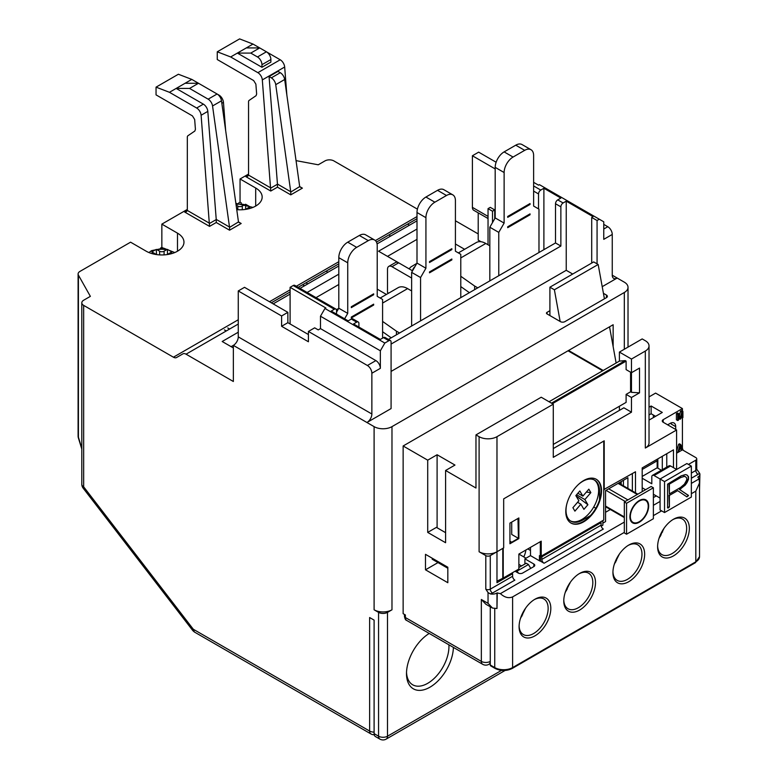<?xml version="1.0" encoding="UTF-8"?>
<svg xmlns="http://www.w3.org/2000/svg" width="778" height="778" viewBox="0 0 778 778"><rect width="100%" height="100%" fill="white"/><g stroke="black" fill="none" stroke-linecap="round" stroke-linejoin="round"><path stroke-width="1.17" d="M187.323 209.418L161.853 224.122L177.491 233.157A22.115 12.769 180 0 1 183.968 242.182A22.115 12.769 180 0 1 170.324 253.978A22.115 12.769 180 0 1 146.215 251.216L130.578 242.182L79.949 271.415A6.321 3.647 0 0 0 78.101 273.992A6.321 3.647 0 0 0 78.413 275.12L90.365 296.36L83.664 300.23A6.321 3.647 0 0 0 81.807 302.807A6.321 3.647 0 0 0 83.664 305.384L173.406 357.199A6.321 3.647 60 0 0 176.567 357.52L182.888 353.873A6.321 3.647 -120 0 1 186.049 354.185L233.351 381.492L233.351 345.374A6.953 4.016 120 0 0 238.263 336.864L238.263 290.943L244.516 287.325L287.86 312.348L287.86 322.675L308.419 334.54M455.422 220.777L478.207 233.925M478.207 212.851L478.207 240.12L480.989 241.725M411.63 278.038L391.976 266.689A6.321 3.647 -120 0 0 388.815 266.377A6.321 3.647 -120 0 0 387.502 269.276L387.502 292.489L388.65 293.15M386.423 294.444L377.223 289.134M338.8 274.177L307.106 292.47M238.263 332.216L222.177 341.503L233.351 347.951M464.612 249.3L455.422 243.991M416.998 229.024L378.565 251.216L398.618 262.789M492.503 222.576L492.503 211.227L494.74 209.934L490.276 207.356L488.039 208.65L492.503 211.227M494.74 218.706L494.74 209.934M488.039 244.769L488.039 208.65M496.121 162.232L478.655 152.148L472.402 155.765L472.402 207.356A6.321 3.647 -60 0 0 473.705 210.255L488.039 218.521M296.048 160.628L318.241 164.79L324.951 160.92A6.321 3.647 0 0 1 333.888 160.92L417.416 209.146M231.115 346.667L233.351 345.374L374.101 426.636A12.643 7.294 0 0 0 391.976 426.636L624.326 292.489A12.643 7.294 0 0 0 628.021 287.325A12.643 7.294 0 0 0 624.326 282.171L612.257 275.208L612.257 234.441A6.321 3.647 60 0 0 607.793 226.709L603.767 224.385M416.998 218.706L376.484 242.094L416.998 218.706M338.8 263.859L298.169 287.315L338.8 263.859M290.097 291.974L271.327 302.807L290.097 291.974M501.479 670.403L387.502 736.212A6.321 3.647 180 0 1 378.565 736.212L378.565 612.374L374.101 609.796A12.643 7.294 0 0 0 391.976 609.796L391.976 426.636M374.101 732.117A6.321 3.647 180 0 1 369.628 731.048L369.628 617.538L374.101 620.115L374.101 733.625A6.321 3.647 -60 0 0 375.404 736.523L379.878 739.1A6.321 6.321 0 0 0 386.199 739.1A6.321 3.647 -120 0 0 387.502 736.212L387.502 612.374L391.976 609.796M238.7 202.98L240.052 202.202L240.052 178.979L248.542 174.078M161.853 224.122L161.853 247.346L160.501 248.124M240.052 178.979L255.69 188.013A22.115 12.769 180 0 1 262.167 197.038A22.115 12.769 180 0 1 236.755 209.661M194.665 119.481L195.424 129.343L194.86 131.015L187.916 135.751A3.161 1.828 -120 0 0 187.323 137.161L187.323 210.449L186.535 211.548L184.639 212.005L209.545 226.379L201.113 115.251A6.321 3.647 -120 0 0 196.659 108.016L169.448 92.3L156.047 87.146L156.047 94.877L192.438 115.893L194.665 119.481M217.12 94.021L219.007 95.111A6.321 3.647 60 0 1 223.451 102.356L225.649 130.451M169.448 92.3L185.086 83.275L198.497 83.275L191.796 79.405L178.386 74.241L156.047 87.146M240.052 202.202L241.404 202.98M249.845 208.485A10.114 5.835 0 0 0 249.077 207.308L250.108 206.841L245.634 204.264L244.603 204.731A10.114 5.835 0 0 0 236.045 204.575M249.077 207.308L246.752 208.65A3.161 1.828 0 0 0 246.004 209.34M245.634 204.264L245.634 209.292M236.113 205.081L237.815 206.073A3.161 1.828 0 0 0 242.289 206.073L244.603 204.731M238.535 222.207L241.18 223.49L238.476 221.924L229.559 227.39L212.55 105.973A6.321 3.647 -120 0 0 208.154 99.166L189.56 88.429L198.497 83.275L217.091 94.002A6.321 3.647 60 0 1 221.487 100.809L238.476 221.924M209.545 226.379L216.245 222.508L216.245 219.561L209.545 223.432M189.56 88.429L176.159 88.429L203.369 104.145A6.321 3.647 60 0 1 207.814 111.38L216.245 219.561M229.559 227.39L229.559 230.191L241.18 223.49M185.086 83.275L191.796 79.405M161.853 247.346L163.205 248.124M171.646 253.638A10.114 5.835 0 0 0 170.878 252.451L171.909 251.984L167.445 249.407L166.414 249.874A10.114 5.835 0 0 0 157.302 249.874L156.271 249.407L154.034 250.623L151.798 251.984L152.828 252.451A10.114 5.835 0 0 0 152.06 253.638M156.271 249.407L156.504 254.571M155.901 254.484A3.161 1.828 0 0 0 155.153 253.793L152.828 252.451M170.878 252.451L168.554 253.793A3.161 1.828 0 0 0 167.805 254.484M167.445 249.407L167.445 254.435M157.302 249.874L159.626 251.216A3.161 1.828 0 0 0 164.09 251.216L166.414 249.874M256.643 94.002L256.079 95.675L249.125 100.411A3.161 1.828 -120 0 0 248.542 101.821L248.542 175.108L247.754 176.207L245.858 176.655L270.763 191.038L262.322 79.91A6.321 3.647 -120 0 0 257.878 72.665L230.667 56.959L217.266 51.795L217.266 59.536L253.657 80.552L255.874 84.141L256.643 94.021M266.446 51.815L280.216 59.77A6.321 3.647 60 0 1 284.67 67.015L286.858 95.111M230.667 56.959L246.305 47.925L259.706 47.925L253.006 44.064L239.605 38.9L217.266 51.795M299.754 186.866L302.389 188.14L299.686 186.584L290.778 192.049L275.733 84.666A6.321 3.647 -120 0 0 271.337 77.858L269.071 76.545L277.464 184.221L270.763 188.091M269.071 76.545L278.009 71.391L280.274 72.694A6.321 3.647 60 0 1 284.67 79.502L299.686 186.584M270.763 191.038L277.464 187.167L277.464 184.221M290.778 192.049L290.778 194.85L302.389 188.14M261.943 67.278L237.368 53.089L250.779 53.089L259.706 47.925L266.416 51.795A6.321 3.647 60 0 1 270.88 59.536L270.88 62.114L261.943 67.278L261.943 64.7A6.321 3.647 -120 0 0 257.479 56.959L250.779 53.089M246.305 47.925L253.006 44.064M78.413 275.12L78.413 437.226A6.321 3.647 180 0 1 78.101 436.098A6.321 6.321 0 0 0 78.383 437.956A6.321 2.509 -17.1 0 1 78.413 437.226L81.807 448.264M83.664 305.384L83.664 486.834A6.321 3.647 180 0 1 81.807 484.256A6.321 6.321 0 0 0 83.12 488.117A6.321 1.157 -37.6 0 1 83.664 486.834L193.294 629.246L194.383 632.008L192.915 630.725L193.294 629.246L369.628 731.048A6.321 3.647 120 0 0 370.941 733.936L194.383 632.008M226.262 330.961L224.414 329.891M448.887 644.797A30.011 17.33 -60 0 1 448.945 646.557A30.011 17.33 -60 0 1 435.836 676.763A30.011 17.33 -60 0 1 412.71 684.805A30.011 17.33 -60 0 1 406.524 672.309M453.399 647.403A33.172 19.158 -60 0 1 429.592 687.402A33.172 19.158 -60 0 1 406.495 673.651A33.172 19.158 -60 0 1 429.232 633.448M624.326 522.087L500.41 593.624A12.643 7.294 0 0 1 497.259 592.865L496.977 608.513L492.503 608.065L485.803 604.195L481.339 599.478L481.339 661.397A6.321 3.647 120 0 0 482.642 664.286L406.69 620.426A6.321 3.647 -60 0 1 405.377 617.538L405.377 614.96L403.14 613.667L403.14 445.979L613.152 324.737L613.152 346.667L616.127 363.005M302.603 284.748L304.461 285.818M327.917 272.271L326.06 271.211M316.043 297.634L338.8 284.495M411.63 290.943L407.614 288.619A18.954 10.941 60 0 0 398.132 287.685L380.16 298.052M391.208 337.817L382.591 331.729M420.567 320.867L420.567 277.522L411.63 272.368L416.998 263.081L416.998 212.511A12.643 7.294 -60 0 1 425.926 197.038L437.547 190.328A12.643 7.294 -60 0 1 443.868 189.706L452.806 194.86A12.643 7.294 120 0 1 455.422 200.646L455.422 251.216L460.78 254.309L460.78 297.643M452.806 194.86A12.643 7.294 120 0 0 446.484 195.492L434.863 202.192A12.643 7.294 120 0 0 425.926 217.675L425.926 268.235L420.567 277.522M451.619 249.018L451.843 249.592L429.505 262.497L429.505 261.603L451.843 248.697L429.505 261.787M451.843 249.592L451.843 248.697M451.619 259.337L451.843 259.91L429.505 272.815L429.505 271.921L451.843 259.016L429.505 272.106M451.843 259.91L451.843 259.016M411.63 272.368L411.63 326.021M425.926 268.235L416.998 263.081M399.571 332.994L396.44 331.185L396.44 334.793M382.591 321.411L396.44 331.185M387.502 256.37L416.998 239.342M489.829 245.799L485.803 243.475A18.954 10.941 60 0 0 476.331 242.532L458.359 252.908M477.76 287.841L474.638 286.041L474.638 289.649M460.78 276.268L474.638 286.041M498.766 275.723L498.766 232.379L489.829 227.225L495.187 217.937L495.187 167.367A12.643 7.294 -60 0 1 504.125 151.895L515.746 145.185A12.643 7.294 -60 0 1 522.057 144.562L530.995 149.716A12.643 7.294 120 0 1 533.62 155.503L533.62 206.063L538.979 209.165L538.979 252.5M530.995 149.716A12.643 7.294 120 0 0 524.683 150.339L513.062 157.049A12.643 7.294 120 0 0 504.125 172.531L504.125 223.092L498.766 232.379M529.818 203.875L530.042 204.449L507.703 217.344L507.703 216.459L530.042 203.554L507.703 216.644M530.042 204.449L530.042 203.554M529.818 214.193L530.042 214.767L507.703 227.672L507.703 226.777L530.042 213.872L507.703 226.962M530.042 214.767L530.042 213.872M489.829 227.225L489.829 280.877M504.125 223.092L495.187 217.937M469.406 292.674L460.78 286.586M407.614 224.122L409.461 225.192M389.739 234.441L389.739 236.58M307.806 283.882L305.958 282.813M378.565 612.374A6.321 3.647 0 0 0 387.502 612.374M612.257 275.208A6.953 4.016 -60 0 0 613.696 278.388A6.953 4.016 -60 0 0 617.168 278.038L602.211 286.674M358.911 327.052L358.911 323.444A3.161 1.828 120 0 0 358.25 321.995A3.161 1.828 120 0 0 356.674 322.15L353.543 323.959L380.354 339.441L383.486 337.633A3.161 1.828 -60 0 1 385.061 337.477L390.42 340.57A3.161 1.828 120 0 1 391.081 342.019L391.081 408.576L366.953 422.503A6.953 4.016 -60 0 0 371.865 413.993L371.865 373.236A6.321 3.647 -120 0 0 367.401 365.495L308.419 331.438L308.419 341.766L281.607 326.283L287.86 322.675M391.081 371.427L566.238 270.306L566.238 201.162L593.04 216.644L591.708 217.422L597.066 220.514L597.066 263.849L598.165 264.491L603.427 293.325L606.451 295.066A3.161 1.828 180 0 1 607.375 296.36A3.161 1.828 180 0 1 606.451 297.643L564.896 321.635A3.161 1.828 180 0 1 560.423 321.635L547.022 313.904A1.896 1.099 180 0 1 546.467 313.126A1.896 1.099 180 0 1 547.022 312.357L549.91 310.685M572.696 274.031L566.238 270.306M604.428 298.81L603.427 293.325M609.534 326.828L613.152 346.667M560.16 321.489L554.383 289.776L598.165 264.491M619.405 352.084L631.473 359.047L645.322 351.053A12.643 7.294 0 0 0 649.027 345.889A12.643 7.294 0 0 0 645.322 340.725L642.19 338.926L619.405 352.084L619.405 361.109L549.035 401.74M649.027 396.897L655.601 393.104L682.413 408.576L663.196 419.673A3.161 1.828 180 0 0 662.273 420.956A3.161 1.828 180 0 0 663.196 422.25L663.196 419.673M664.538 512.546L664.538 481.592L660.075 479.005L686.886 463.532L691.35 466.11L691.35 497.064L664.538 512.546L660.075 509.969L660.075 479.005L654.045 475.523A3.161 1.828 -120 0 0 652.46 475.368L668.992 465.828A3.161 1.828 60 0 1 670.578 465.983L676.607 469.465L676.597 429.991L663.196 422.25M676.597 429.991L645.322 448.05A12.643 7.294 180 0 0 649.027 442.886L649.027 345.889M649.027 407.215L651.128 405.999L662.302 412.447L649.027 420.11M691.35 493.709L695.814 491.132L699.519 482.944L699.082 478.927A12.643 7.294 0 0 0 697.769 477.109L698.051 476.943A6.321 3.647 0 0 0 699.899 474.366A6.321 3.647 0 0 0 699.49 473.073L696.738 469.202A3.161 1.828 180 0 1 695.814 470.496L691.35 473.063M688.442 464.427L695.814 460.177A3.161 1.828 0 0 0 696.738 458.884A3.161 1.828 0 0 0 695.814 457.59L682.413 449.849L676.597 453.204M682.413 448.322L682.413 417.864M682.413 411.095L682.413 408.576M653.364 415.024L653.364 417.611M675.703 429.475L675.703 426.636A7.897 4.561 -60 0 0 674.069 423.018A7.897 4.561 -60 0 0 670.121 423.407L667.66 424.827M649.027 414.956L651.128 413.74L655.601 416.318M657.838 468.171L657.838 458.884M620.299 482.097L620.299 484.042M610.36 509.512L605.556 512.284M540.506 561.191L540.506 556.027L541.848 556.805L601.083 522.602L601.083 525.179L541.848 559.382A3.161 1.828 60 0 0 544.075 563.253L540.506 561.191A3.161 1.828 180 0 1 539.426 560.782L530.489 555.618L530.489 547.372M530.489 555.618L524.907 558.847L524.907 564.011M673.476 467.656L673.476 449.849L642.19 467.909L662.302 456.307L662.302 469.688M699.082 478.927L691.35 483.391M660.075 501.44L653.374 505.311M497.259 592.865L496.977 593.03A6.321 3.647 0 0 1 490.276 593.867L488.039 592.544L488.039 603.349L481.339 599.478M515.075 571.227L518.197 573.036A3.161 1.828 180 0 0 522.67 573.036L533.834 566.588A3.161 1.828 180 0 0 534.768 565.295A3.161 1.828 180 0 0 533.834 564.011L524.907 558.847M601.219 526.142L602.872 525.179L602.872 520.54M602.872 523.117L605.556 521.571L605.556 490.617L627.895 477.711L627.895 488.428M656.272 495.907L653.374 497.58M699.519 490.607L699.899 474.366M631.473 359.047L631.473 372.72L639.516 368.072L639.516 392.841L631.473 397.48L631.473 412.184L553.275 457.338L553.275 404.19L496.977 436.691A12.643 7.294 0 0 1 479.102 436.691L475.971 434.892L475.971 488.03L445.59 470.486L445.59 542.723L427.715 532.405L427.715 460.168L403.14 445.979M490.276 593.867A6.321 3.647 180 0 0 492.503 593.03L514.851 580.135A3.161 1.828 -120 0 1 512.614 576.265L512.614 573.678L496.977 582.712L496.977 551.758A12.643 7.294 180 0 1 479.102 551.758L485.803 555.618A3.161 1.828 0 0 0 490.276 555.618L503.677 547.887L503.677 498.863L603.767 441.077L603.767 520.025L541.216 556.144L541.216 541.177L518.868 554.072L518.868 569.039L503.23 578.064L503.23 548.14M485.803 555.618L485.803 589.16L488.039 592.544M425.488 569.807L425.488 554.335L447.827 567.23L447.827 582.712L425.488 569.807L437.995 562.591M445.59 470.486L454.974 465.069L437.1 454.751L437.1 527.766M427.715 460.168L437.1 454.751M475.971 434.892L541.216 397.227L553.275 404.19M619.405 410.385L619.405 406.252M631.473 397.48L626.105 394.388L626.105 402.382L553.275 444.433M631.473 412.184L623.878 407.798L553.275 448.566M551.485 403.16L625.211 360.593L626.105 361.109L552.38 403.675M626.105 361.109L626.105 369.618L631.473 372.72L631.473 392.326L630.579 391.811L626.105 394.388M630.579 372.205L630.579 391.811M619.405 361.109L625.211 360.593M642.19 467.909L642.19 491.657M635.49 492.814L635.49 471.779L603.767 489.586M503.677 498.863L604.214 440.825L604.214 489.839M676.597 451.794L677.823 452.504L678.63 452.037L679.243 449.781L681.528 448.459L682.131 450.015L680.682 448.945M682.131 450.015L682.938 449.548L680.808 444.588L679.466 443.81L678.611 444.306L679.953 445.084L677.823 452.504M676.597 451.328L678.611 444.306M681.061 417.387L682.15 418.01L682.909 417.582L682.909 411.387L681.567 410.609L680.439 411.261L681.781 412.039L680.332 418.126L678.893 413.702L677.55 412.933L676.413 413.585L676.413 419.78L677.755 420.558L678.504 420.12L678.504 414.878L679.933 419.293L678.504 418.272M679.447 415.403L680.439 411.261M675.703 426.636L671.239 424.059A7.897 4.561 120 0 0 671.142 422.931M680.808 444.588L679.953 445.084M679.466 448.935L680.38 445.551L681.295 447.875L679.466 448.935M679.962 447.107L681.295 447.875M676.413 413.585L677.755 414.363L677.755 420.558M678.893 413.702L677.755 414.363M682.909 411.387L681.781 412.039M679.933 419.293L680.721 418.836L682.15 412.778L682.15 418.01M619.852 483.78L619.852 482.36M661.388 532.677L662.603 531.977M660.201 535.186L661.135 534.972M659.55 536.839L660.357 536.373M516.417 570.459L518.615 573.24M518.868 567.493L526.239 563.233L528.476 564.527L530.713 568.397M512.614 573.678L511.72 573.162M509.93 542.723L511.272 541.955L509.93 541.177M503.23 578.064L496.977 581.166M492.503 608.065L488.039 603.349M695.814 491.132L695.814 561.813L512.614 667.582L512.614 596.901C508.608 598.545 504.533 597.455 500.41 593.624M512.614 596.901L624.326 532.405M653.374 515.629L661.631 510.864M595.501 582.586A22.436 12.954 -60 0 1 579.639 610.059A22.436 12.954 -60 0 1 563.778 600.898A22.436 12.954 -60 0 1 579.639 573.425A22.436 12.954 -60 0 1 595.501 582.586M550.814 608.377A22.436 12.954 -60 0 1 534.953 635.85A22.436 12.954 -60 0 1 519.091 626.698A22.436 12.954 -60 0 1 534.953 599.225A22.436 12.954 -60 0 1 550.814 608.377M689.337 528.408A22.436 12.954 -60 0 1 673.476 555.881A22.436 12.954 -60 0 1 657.614 546.72A22.436 12.954 -60 0 1 673.476 519.247A22.436 12.954 -60 0 1 689.337 528.408M644.651 554.208A22.436 12.954 -60 0 1 628.789 581.681A22.436 12.954 -60 0 1 612.928 572.52A22.436 12.954 -60 0 1 628.789 545.047A22.436 12.954 -60 0 1 644.651 554.208M494.74 608.882L494.74 667.582A1.896 1.099 120 0 0 495.139 668.448L490.665 665.871A1.896 1.099 -60 0 1 490.276 665.005L490.276 606.772M526.016 558.205L518.868 554.072M521.552 565.946L518.868 564.39M523.788 556.912A15.793 9.122 120 0 0 525.879 550.027M569.807 583.597L569.807 583.043M615.524 560.987L616.458 560.773M614.863 562.63L615.67 562.163M578.958 573.833A20.539 11.855 -60 0 1 588.567 573.182A20.539 11.855 -60 0 1 592.817 582.586A20.539 11.855 -60 0 1 583.86 603.251A20.539 11.855 -60 0 1 568.028 608.756A20.539 11.855 -60 0 1 563.787 600.101M570.225 582.43L565.12 592.758M534.272 599.634A20.539 11.855 -60 0 1 543.88 598.982A20.539 11.855 -60 0 1 548.14 608.377A20.539 11.855 -60 0 1 539.173 629.052A20.539 11.855 -60 0 1 523.351 634.547A20.539 11.855 -60 0 1 519.111 625.891M525.549 608.231L520.433 618.549M672.785 519.665A20.539 11.855 -60 0 1 682.403 519.004A20.539 11.855 -60 0 1 686.653 528.408A20.539 11.855 -60 0 1 677.687 549.074A20.539 11.855 -60 0 1 661.864 554.578A20.539 11.855 -60 0 1 657.624 545.923M664.062 528.252L658.947 538.58M628.109 545.456A20.539 11.855 -60 0 1 637.717 544.804A20.539 11.855 -60 0 1 641.967 554.208A20.539 11.855 -60 0 1 633.01 574.874A20.539 11.855 -60 0 1 617.178 580.378A20.539 11.855 -60 0 1 612.938 571.723M619.376 554.053L614.27 564.381M502.783 577.811L502.783 548.402M601.53 490.869A25.275 14.597 -60 0 1 590.502 516.31A25.275 14.597 -60 0 1 571.023 523.079A25.275 14.597 -60 0 1 565.791 511.506A25.275 14.597 -60 0 1 576.819 486.075A25.275 14.597 -60 0 1 596.298 479.297A25.275 14.597 -60 0 1 601.53 490.869M509.93 543.754L509.93 523.117L518.868 517.954L518.868 538.6L509.93 543.754M539.426 560.782L539.426 555.618L540.768 555.881L540.768 541.43M570.799 522.952A25.275 14.597 120 0 0 590.201 515.892A25.275 14.597 120 0 0 601.083 490.617A25.275 14.597 120 0 0 596.074 479.17M518.42 518.216L518.42 538.337L509.93 543.239M632.368 491.006L632.368 473.588M540.321 556.144L540.321 541.692M517.973 518.479L518.42 537.822M570.488 520.929A23.7 13.683 120 0 0 581.876 519.51A23.7 13.683 120 0 0 598.632 490.49L599.527 490.996A23.7 13.683 120 0 0 594.616 480.152A23.7 13.683 120 0 0 578.112 484.772M566.666 504.591A23.7 13.683 120 0 0 570.916 521.192A23.7 13.683 120 0 0 582.771 520.025L590.521 515.542M599.527 490.996L599.527 499.962M601.083 525.179A3.161 1.828 -120 0 0 603.32 529.05L544.075 563.253M601.083 522.602L600.198 522.087M541.848 559.382L541.848 556.805M517.973 538.084L511.72 534.467L511.72 522.087M621.194 481.582L621.194 484.558M595.851 508.229L593.731 507.003M598.632 490.49A23.7 13.683 120 0 0 594.159 479.909M590.862 492.62L584.881 499.564L587.905 504.728L583.918 509.357L580.894 504.202L574.913 511.146L572.9 507.703L578.881 500.76L575.856 495.596L579.843 490.967L582.868 496.131L588.849 489.177L590.862 492.62L586.349 492.085M584.881 499.564L576.566 494.769M582.868 496.131L577.879 493.252M580.894 504.202L577.568 502.277M575.953 495.761L587.905 504.728M623.431 485.842L623.431 480.298L627.895 477.711M427.715 532.405L437.1 526.988M436.429 527.377L445.59 532.667M432.189 558.205L432.189 559.236L447.827 568.261M528.476 564.527L517.302 570.974M566.374 589.364L567.308 589.15M565.713 591.008L566.52 590.541M521.688 615.155L522.621 614.941M521.027 616.808L521.834 616.341M666.765 467.111L666.765 453.72M639.516 392.841L631.473 392.326M651.128 405.999L651.128 413.74M549.91 315.567L549.91 287.189L593.702 261.914L597.066 263.849M591.708 263.061L591.708 217.422M549.91 287.189L554.383 289.776M563.107 202.97L557.748 199.878A3.161 1.828 -60 0 0 555.511 203.748L555.511 242.96L560.87 246.052L560.87 206.841A3.161 1.828 120 0 1 563.107 202.97L566.238 201.162M560.87 246.052L391.081 344.08M557.748 199.878L560.87 198.069L543.89 188.266L540.768 190.075A3.161 1.828 120 0 0 538.532 193.946L538.532 208.903M597.066 220.514L599.303 219.221L539.426 184.658L538.532 185.174L533.62 182.334M388.426 339.422L555.511 242.96M336.563 314.156L336.563 310.548A3.161 1.828 120 0 0 335.911 309.099A3.161 1.828 120 0 0 334.326 309.255L331.204 311.064L348.184 320.867L351.306 319.058A3.161 1.828 -60 0 1 352.891 318.902L358.25 321.995M371.865 373.236L380.354 368.334A6.321 3.647 60 0 0 375.881 360.593L320.478 328.608L320.478 316.218L324.951 308.487L384.818 343.049L388.844 340.725A3.161 1.828 120 0 1 390.42 340.57M324.951 308.487L325.846 307.962L290.097 287.325L290.097 323.959M335.911 309.099L294.804 285.37A3.161 1.828 -60 0 0 293.218 285.526L290.097 287.325M380.354 368.334L380.354 350.79L384.818 343.049M281.607 326.283L281.607 315.965L238.263 290.943M281.607 315.965L287.86 312.348M320.478 328.608L318.241 329.891L314.672 327.83L308.419 331.438M320.478 316.218L380.354 350.79M495.187 168.923L472.402 155.765M599.303 219.221L603.767 221.808L603.767 239.342L612.257 234.441M543.89 249.66L543.89 188.266M227.76 327.956L229.617 329.026M336.563 312.095L338.8 308.224L338.8 257.664A12.643 7.294 -60 0 1 347.737 242.182L359.348 235.471A12.643 7.294 -60 0 1 365.67 234.849L374.607 240.013A12.643 7.294 120 0 1 377.223 245.79L377.223 296.36L382.591 299.452L382.591 338.148M374.607 240.013A12.643 7.294 120 0 0 368.286 240.635L356.674 247.346A12.643 7.294 120 0 0 347.737 262.818L347.737 313.388L344.605 318.805M373.43 294.162L373.654 294.736L351.306 307.641L351.306 306.746L373.654 293.851L351.306 306.931M373.654 294.736L373.654 293.851M373.43 304.48L373.654 305.064L351.306 317.959L351.306 317.064L373.654 304.169L351.306 317.249M373.654 305.064L373.654 304.169M347.737 313.388L338.8 308.224M412.525 270.822L398.676 262.818A6.321 3.647 60 0 0 395.516 262.507L388.815 266.377M626.562 534.214L624.326 532.93L624.326 501.966L651.137 486.493L653.374 487.777L653.374 518.741L626.562 534.214L626.562 503.259L624.326 501.966M653.374 487.777L626.562 503.259M639.283 522.233A13.275 7.663 -60 0 1 632.65 522.884A13.275 7.663 -60 0 1 630.618 512.255A13.275 7.663 -60 0 1 639.283 500.555A13.275 7.663 -60 0 1 645.915 499.904A13.275 7.663 -60 0 1 647.948 510.533A13.275 7.663 -60 0 1 639.283 522.233M632.008 522.437A13.275 7.663 120 0 0 633.875 522.728M646.401 501.042A13.275 7.663 120 0 0 645.215 499.573M632.961 522.339A12.643 7.294 120 0 0 639.283 521.717A12.643 7.294 120 0 0 647.539 510.572A12.643 7.294 120 0 0 645.604 500.449A12.643 7.294 120 0 0 639.283 501.071A12.643 7.294 120 0 0 631.026 512.216A12.643 7.294 120 0 0 632.961 522.339L631.619 521.561A12.643 7.294 -60 0 1 630.822 520.968M643.348 499.281A12.643 7.294 -60 0 1 644.262 499.67L645.604 500.449M664.538 481.592L691.35 466.11M688.52 476.681L688.52 479.306L686.974 482.71L685.146 485.18L679.651 489.488L688.52 495.615L686.906 496.879L677.657 490.646L669.391 495.411L669.391 506.925L667.981 508.063L667.582 507.684L667.582 484.159L681.139 475.873L685.369 474.599L686.984 474.979L688.52 476.681L686.711 474.911M688.52 479.306L688.073 476.418M686.974 482.71L686.527 482.457L688.073 479.044M685.437 484.879L684.99 484.616L686.527 482.457M685.146 485.18L684.99 484.616M680.818 488.817L680.371 488.555L684.698 484.927M679.651 489.488L679.204 489.236L680.371 488.555M680.322 489.994L679.204 489.236M688.472 495.411L679.875 489.732M688.52 495.615L688.034 495.158M687.12 496.597L688.073 495.362M677.657 490.646L669.391 495.411M669.391 506.925L668.944 495.158M668.779 507.703L668.944 506.663M667.534 507.801L668.331 507.45M683.959 476.146L685.554 476.768L684.407 476.399L680.74 477.527L684.407 476.399M685.554 476.768L686.711 478.023L686.711 479.977L684.407 484.188L680.497 487.514L669.391 493.923L668.944 483.819L680.293 477.264M669.391 493.923L669.391 484.072L680.74 477.527M656.895 459.428A3.161 1.828 60 0 1 657.167 460.819L657.167 467.792L661.388 470.223M652.46 475.368A3.161 1.828 -120 0 0 651.808 476.817L651.808 483.78L642.19 478.227M660.075 498.095L653.374 494.234M645.555 489.712L642.19 487.777M657.167 467.792L642.19 476.437M186.049 354.185L238.263 324.037M273.175 303.877L290.097 294.113M300.026 288.375L338.8 265.988M377.058 243.903L416.998 220.845M374.101 426.636L374.101 609.796M379.878 739.1A6.321 3.647 120 0 1 378.565 736.212L374.101 733.625M209.535 223.276L187.323 210.449L184.639 212.005M216.245 222.508L229.559 230.191M416.998 216.576L375.395 240.587M338.8 261.719L296.321 286.246M290.097 289.834L269.48 301.738M238.263 319.758L173.406 357.199M270.754 187.936L248.542 175.108L245.858 176.655M277.464 187.167L290.778 194.85M255.69 188.013L255.69 206.073M242.289 209.739L242.289 206.073M237.815 206.073L237.815 209.739M212.55 105.973L221.487 100.809M229.539 227.088L216.245 219.406M221.837 103.289L223.451 102.356M217.091 94.002L208.154 99.166M201.113 115.251L207.814 111.38M203.369 104.145L196.659 108.016M177.491 233.157L177.491 251.216M164.09 254.892L164.09 251.216M159.626 251.216L159.626 254.892M275.733 84.666L284.67 79.502M290.748 191.748L277.454 184.065M262.322 79.91L284.67 67.015M280.216 59.77L257.878 72.665M266.416 51.795L257.479 56.959M261.943 64.7L270.88 59.536M280.274 72.694L271.337 77.858M624.326 292.489L624.326 349.244M434.863 202.192L425.926 197.038M437.547 190.328L446.484 195.492M416.998 212.511L425.926 217.675M382.591 303.07L407.614 288.619M460.78 257.917L485.803 243.475M513.062 157.049L504.125 151.895M515.746 145.185L524.683 150.339M495.187 167.367L504.125 172.531M414.956 266.601A15.161 8.752 0 0 0 412.593 270.705M606.451 295.066L606.451 297.643M568.018 350.79L602.649 370.785M691.35 478.227L698.051 474.366A6.321 3.647 180 0 0 699.49 473.073M699.519 482.944L699.519 556.659A12.643 7.294 180 0 1 695.814 561.813A1.896 1.099 60 0 1 695.425 562.679L512.225 668.448A1.896 1.099 -120 0 0 512.614 667.582A12.643 7.294 180 0 1 494.74 667.582L490.276 665.005M490.276 663.527L488.963 664.286A6.321 3.647 -120 0 0 490.276 661.397A6.321 3.647 180 0 1 481.339 661.397L405.377 617.538A3.161 1.828 180 0 1 404.453 616.244L404.453 614.425M479.102 436.691L479.102 551.758M496.977 551.758L496.977 436.691M645.322 351.053L645.322 448.05M695.814 460.177L695.814 470.496A3.161 1.828 -120 0 0 698.051 474.366M680.225 446.232L680.779 446.553M680.594 416.989L679.826 416.551M533.834 564.011L533.834 566.588M512.614 576.265L490.276 589.16L490.276 555.618M492.503 593.03A3.161 1.828 60 0 1 490.276 589.16A3.161 1.828 180 0 1 485.803 589.16M496.977 608.513L496.977 593.03M530.489 550.464L527.805 548.918M582.771 520.025L581.876 519.51M547.022 313.904L547.022 312.357M540.768 190.075L533.62 185.942M293.218 285.526L334.326 309.255M351.306 319.058L356.674 322.15M383.486 337.633L388.844 340.725M371.865 413.993L238.263 336.864M375.881 360.593L367.401 365.495M555.511 203.748L560.87 206.841M488.039 216.391L472.402 207.356M607.793 226.709L603.767 229.024M533.62 191.106L538.532 193.946M356.674 247.346L347.737 242.182M359.348 235.471L368.286 240.635M338.8 257.664L347.737 262.818M391.976 266.689L398.676 262.818M618.063 483.391L637.289 494.487M627.904 499.904L608.678 488.808M606.004 490.354L625.22 501.45M624.326 516.932L605.556 506.089M642.19 469.465L657.167 460.819M654.045 475.523L670.578 465.983M81.807 302.807L81.807 484.256M78.101 436.098L78.101 273.992M252.957 207.405L235.86 203.321M174.768 252.549L163.652 248.153L151.545 250.642L148.948 252.549M81.807 449.091L78.383 437.956M83.12 488.117L192.915 630.725M370.941 733.936A6.321 6.321 0 0 0 374.228 734.782M416.804 263.402L410.833 266.971L409.063 268.818M338.615 308.545L336.359 309.576M603.203 370.464L568.572 350.47M696.738 458.884L696.738 469.202M699.519 556.659L695.425 562.679M495.139 668.448C500.828 671.2 506.527 671.2 512.225 668.448M482.642 664.286A6.321 6.321 0 0 0 488.963 664.286M406.69 620.426C405.62 620.251 404.871 618.86 404.453 616.244M628.021 287.325L628.021 347.105M505.058 670.48L386.199 739.1M605.556 506.731L624.326 517.574M618.617 483.07L637.843 494.166"/></g></svg>
